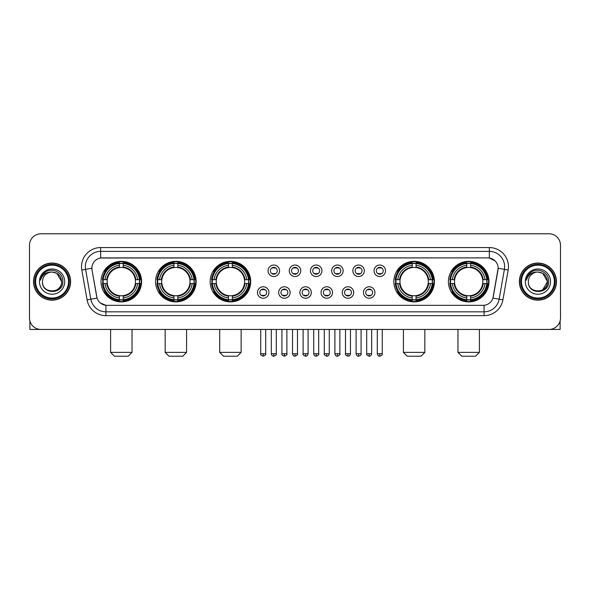 <?xml version="1.0" encoding="UTF-8"?>
<svg xmlns="http://www.w3.org/2000/svg" width="590" height="590" viewBox="0 0 590 590"><rect width="100%" height="100%" fill="white"/><g stroke="black" fill="none" stroke-linecap="round" stroke-linejoin="round"><path stroke-width="0.89" d="M448.407 281.607A20.274 20.274 0 0 0 468.681 301.888A20.274 20.274 0 0 0 488.963 281.607A20.274 20.274 0 0 0 468.681 261.333A20.274 20.274 0 0 0 448.407 281.607M155.59 281.607A20.274 20.274 0 0 0 175.872 301.888A20.274 20.274 0 0 0 196.145 281.607A20.274 20.274 0 0 0 175.872 261.333A20.274 20.274 0 0 0 155.59 281.607M210.151 281.607A20.274 20.274 0 0 0 230.425 301.888A20.274 20.274 0 0 0 250.698 281.607A20.274 20.274 0 0 0 230.425 261.333A20.274 20.274 0 0 0 210.151 281.607M393.854 281.607A20.274 20.274 0 0 0 414.128 301.888A20.274 20.274 0 0 0 434.41 281.607A20.274 20.274 0 0 0 414.128 261.333A20.274 20.274 0 0 0 393.854 281.607M101.038 281.607A20.274 20.274 0 0 0 121.319 301.888A20.274 20.274 0 0 0 141.593 281.607A20.274 20.274 0 0 0 121.319 261.333A20.274 20.274 0 0 0 101.038 281.607M268.944 292.515A5.738 5.738 0 0 1 263.206 298.252A5.738 5.738 0 0 1 257.469 292.515A5.738 5.738 0 0 1 263.206 286.777A5.738 5.738 0 0 1 268.944 292.515M259.762 292.515A3.444 3.444 0 0 0 263.206 295.959A3.444 3.444 0 0 0 266.651 292.515A3.444 3.444 0 0 0 263.206 289.07A3.444 3.444 0 0 0 259.762 292.515M290.14 292.515A5.738 5.738 0 0 1 284.402 298.252A5.738 5.738 0 0 1 278.664 292.515A5.738 5.738 0 0 1 284.402 286.777A5.738 5.738 0 0 1 290.14 292.515M280.958 292.515A3.444 3.444 0 0 0 284.402 295.959A3.444 3.444 0 0 0 287.846 292.515A3.444 3.444 0 0 0 284.402 289.07A3.444 3.444 0 0 0 280.958 292.515M311.336 292.515A5.738 5.738 0 0 1 305.598 298.252A5.738 5.738 0 0 1 299.86 292.515A5.738 5.738 0 0 1 305.598 286.777A5.738 5.738 0 0 1 311.336 292.515M302.154 292.515A3.444 3.444 0 0 0 305.598 295.959A3.444 3.444 0 0 0 309.042 292.515A3.444 3.444 0 0 0 305.598 289.07A3.444 3.444 0 0 0 302.154 292.515M332.531 292.515A5.738 5.738 0 0 1 326.794 298.252A5.738 5.738 0 0 1 321.056 292.515A5.738 5.738 0 0 1 326.794 286.777A5.738 5.738 0 0 1 332.531 292.515M323.35 292.515A3.444 3.444 0 0 0 326.794 295.959A3.444 3.444 0 0 0 330.238 292.515A3.444 3.444 0 0 0 326.794 289.07A3.444 3.444 0 0 0 323.35 292.515M353.727 292.515A5.738 5.738 0 0 1 347.982 298.252A5.738 5.738 0 0 1 342.244 292.515A5.738 5.738 0 0 1 347.982 286.777A5.738 5.738 0 0 1 353.727 292.515M344.545 292.515A3.444 3.444 0 0 0 347.982 295.959A3.444 3.444 0 0 0 351.426 292.515A3.444 3.444 0 0 0 347.982 289.07A3.444 3.444 0 0 0 344.545 292.515M374.916 292.515A5.738 5.738 0 0 1 369.178 298.252A5.738 5.738 0 0 1 363.44 292.515A5.738 5.738 0 0 1 369.178 286.777A5.738 5.738 0 0 1 374.916 292.515M365.734 292.515A3.444 3.444 0 0 0 369.178 295.959A3.444 3.444 0 0 0 372.622 292.515A3.444 3.444 0 0 0 369.178 289.07A3.444 3.444 0 0 0 365.734 292.515M279.542 270.781A5.738 5.738 0 0 1 273.804 276.526A5.738 5.738 0 0 1 268.067 270.781A5.738 5.738 0 0 1 273.804 265.043A5.738 5.738 0 0 1 279.542 270.781M270.36 270.781A3.444 3.444 0 0 0 273.804 274.225A3.444 3.444 0 0 0 277.248 270.781A3.444 3.444 0 0 0 273.804 267.344A3.444 3.444 0 0 0 270.36 270.781M300.738 270.781A5.738 5.738 0 0 1 295 276.526A5.738 5.738 0 0 1 289.262 270.781A5.738 5.738 0 0 1 295 265.043A5.738 5.738 0 0 1 300.738 270.781M291.556 270.781A3.444 3.444 0 0 0 295 274.225A3.444 3.444 0 0 0 298.444 270.781A3.444 3.444 0 0 0 295 267.344A3.444 3.444 0 0 0 291.556 270.781M321.933 270.781A5.738 5.738 0 0 1 316.196 276.526A5.738 5.738 0 0 1 310.458 270.781A5.738 5.738 0 0 1 316.196 265.043A5.738 5.738 0 0 1 321.933 270.781M312.752 270.781A3.444 3.444 0 0 0 316.196 274.225A3.444 3.444 0 0 0 319.64 270.781A3.444 3.444 0 0 0 316.196 267.344A3.444 3.444 0 0 0 312.752 270.781M343.129 270.781A5.738 5.738 0 0 1 337.392 276.526A5.738 5.738 0 0 1 331.646 270.781A5.738 5.738 0 0 1 337.392 265.043A5.738 5.738 0 0 1 343.129 270.781M333.947 270.781A3.444 3.444 0 0 0 337.392 274.225A3.444 3.444 0 0 0 340.828 270.781A3.444 3.444 0 0 0 337.392 267.344A3.444 3.444 0 0 0 333.947 270.781M364.318 270.781A5.738 5.738 0 0 1 358.58 276.526A5.738 5.738 0 0 1 352.842 270.781A5.738 5.738 0 0 1 358.58 265.043A5.738 5.738 0 0 1 364.318 270.781M355.136 270.781A3.444 3.444 0 0 0 358.58 274.225A3.444 3.444 0 0 0 362.024 270.781A3.444 3.444 0 0 0 358.58 267.344A3.444 3.444 0 0 0 355.136 270.781M385.513 270.781A5.738 5.738 0 0 1 379.776 276.526A5.738 5.738 0 0 1 374.038 270.781A5.738 5.738 0 0 1 379.776 265.043A5.738 5.738 0 0 1 385.513 270.781M376.332 270.781A3.444 3.444 0 0 0 379.776 274.225A3.444 3.444 0 0 0 383.22 270.781A3.444 3.444 0 0 0 379.776 267.344A3.444 3.444 0 0 0 376.332 270.781M87.084 299.853L81.818 270.014A19.131 19.131 0 0 1 100.654 247.564L489.346 247.564A19.131 19.131 0 0 1 508.182 270.014L502.916 299.853A19.131 19.131 0 0 1 484.08 315.657L105.92 315.657A19.131 19.131 0 0 1 87.084 299.853L90.845 299.189L85.587 269.35A15.303 15.303 0 0 1 100.654 251.384L489.346 251.384A15.303 15.303 0 0 1 504.413 269.35L499.155 299.189A15.303 15.303 0 0 1 484.08 311.83L105.92 311.83A15.303 15.303 0 0 1 90.845 299.189L97.055 298.09L92.018 270.014A10.332 10.332 0 0 1 102.188 257.889L487.812 257.889A10.332 10.332 0 0 1 497.982 270.014L493.262 296.792A10.332 10.332 0 0 1 483.092 305.332L106.908 305.332A10.332 10.332 0 0 1 96.738 296.792L92.018 270.014L91.974 266.687M102.859 283.524A18.556 18.556 0 0 1 102.859 279.697M395.676 283.524A18.556 18.556 0 0 1 395.676 279.697M211.965 283.524A18.556 18.556 0 0 1 211.965 279.697M157.412 283.524A18.556 18.556 0 0 1 157.412 279.697M450.229 283.524A18.556 18.556 0 0 1 450.229 279.697M33.519 281.607A18.556 18.556 0 0 0 52.075 300.163A18.556 18.556 0 0 0 70.623 281.607A18.556 18.556 0 0 0 52.075 263.059A18.556 18.556 0 0 0 33.519 281.607M519.377 281.607A18.556 18.556 0 0 0 537.925 300.163A18.556 18.556 0 0 0 556.481 281.607A18.556 18.556 0 0 0 537.925 263.059A18.556 18.556 0 0 0 519.377 281.607M100.654 247.564L100.654 258.007L487.812 257.889L489.346 258.007L495.113 260.913M483.092 305.332L106.908 305.332M105.92 315.657L105.92 305.281L100.403 303.024M508.182 270.014L498.144 268.244L492.945 298.09L502.916 299.853M560.5 245.263A11.476 11.476 0 0 0 549.025 233.788L40.976 233.788A11.476 11.476 0 0 0 29.5 245.263L29.5 317.951A11.476 11.476 0 0 0 40.976 329.434L549.025 329.434A11.476 11.476 0 0 0 560.5 317.951L560.5 245.263L560.5 317.951M29.5 245.263L29.5 317.951M549.025 233.788L40.976 233.788M40.976 329.434L549.025 329.434M29.884 320.894L29.884 329.434L74.259 329.434M68.521 281.607A16.454 16.454 0 0 0 52.075 265.161A16.454 16.454 0 0 0 35.621 281.607A16.454 16.454 0 0 0 52.075 298.061A16.454 16.454 0 0 0 68.521 281.607M69.288 281.607A17.213 17.213 0 0 0 52.075 264.394A17.213 17.213 0 0 0 34.854 281.607A17.213 17.213 0 0 0 52.075 298.828A17.213 17.213 0 0 0 69.288 281.607M70.431 281.607A18.364 18.364 0 0 0 52.075 263.251A18.364 18.364 0 0 0 33.711 281.607A18.364 18.364 0 0 0 52.075 299.971A18.364 18.364 0 0 0 70.431 281.607M61.633 281.607C61.065 275.803 57.879 272.61 52.075 272.049L56.854 273.325L61.633 281.607L56.854 273.325L52.075 272.049L56.854 273.325L61.633 281.607L56.854 273.325L52.075 272.049L56.854 273.325L61.633 281.607C62.223 293.945 41.92 293.945 42.51 281.607C41.654 294.882 63.292 294.587 62.842 281.607C63.55 272.499 51.618 266.709 44.737 272.58C42.34 274.586 40.931 277.13 40.518 280.221C42.325 274.52 46.175 271.798 52.075 272.049L56.854 273.325L61.633 281.607C62.223 293.945 41.92 293.945 42.51 281.607C41.92 293.945 62.223 293.945 61.633 281.607C62.223 293.945 41.92 293.945 42.51 281.607C41.92 293.945 62.223 293.945 61.633 281.607C62.223 293.945 41.92 293.945 42.51 281.607C41.92 293.945 62.223 293.945 61.633 281.607C62.223 293.945 41.92 293.945 42.51 281.607C41.92 293.945 62.223 293.945 61.633 281.607C62.223 293.945 41.92 293.945 42.51 281.607C41.92 293.945 62.223 293.945 61.633 281.607C62.223 293.945 41.92 293.945 42.51 281.607C41.92 293.945 62.223 293.945 61.633 281.607C62.223 293.945 41.92 293.945 42.51 281.607A9.565 9.565 0 0 1 52.075 272.049L56.854 273.325L61.633 281.607C62.016 289.034 52.473 293.968 46.647 289.491M39.449 281.607A12.626 12.626 0 0 0 52.075 294.233A12.626 12.626 0 0 0 64.694 281.607A12.626 12.626 0 0 0 52.075 268.988A12.626 12.626 0 0 0 39.449 281.607M44.737 272.58L41.912 275.936M41.743 276.26L41.993 275.796L41.743 276.26M128.2 356.213L114.431 356.213L110.603 352.385L132.027 352.385L128.2 356.213M123.229 299.72L123.229 300.487A18.976 18.976 0 0 0 140.191 283.524L139.424 283.524A18.209 18.209 0 0 1 123.229 299.72L123.229 297.95A16.454 16.454 0 0 0 137.654 283.524L135.339 283.524A14.153 14.153 0 0 0 123.229 267.587L123.229 263.501A18.209 18.209 0 0 1 139.424 279.697L140.191 279.697A18.976 18.976 0 0 0 123.229 262.734L123.229 263.501M103.206 283.524L102.439 283.524A18.976 18.976 0 0 0 119.401 300.487L119.401 299.72A18.209 18.209 0 0 1 103.206 283.524L104.976 283.524A16.454 16.454 0 0 0 119.401 297.95L119.401 295.634A14.153 14.153 0 0 0 135.339 283.524L135.907 283.524A14.713 14.713 0 0 1 123.229 296.202L123.229 297.95M119.401 263.501L119.401 262.734A18.976 18.976 0 0 0 102.439 279.697L103.206 279.697A18.209 18.209 0 0 1 119.401 263.501L119.401 265.271A16.454 16.454 0 0 0 104.976 279.697L107.291 279.697A14.153 14.153 0 0 0 119.401 295.634L119.401 296.202A14.713 14.713 0 0 1 106.724 283.524L104.976 283.524M103.243 283.524A18.172 18.172 0 0 1 103.243 279.697M123.229 263.538A18.172 18.172 0 0 0 119.401 263.538M139.388 279.697A18.172 18.172 0 0 1 139.388 283.524M139.424 279.697L137.654 279.697A16.454 16.454 0 0 0 123.229 265.271M137.654 283.524L139.424 283.524M119.401 297.95L119.401 299.72M135.339 279.697L137.654 279.697M123.229 295.656L123.229 296.202M119.401 295.634A14.153 14.153 0 0 1 107.291 283.524L106.724 283.524M123.229 299.683A18.172 18.172 0 0 1 119.401 299.683M104.976 279.697L103.206 279.697M119.401 267.558L119.401 265.271M123.229 267.587A14.153 14.153 0 0 0 107.291 279.697L106.724 279.697A14.713 14.713 0 0 1 119.401 267.019M123.229 267.565L123.229 267.019A14.713 14.713 0 0 1 135.907 279.697M105.396 271.282L104.312 271.282A19.89 19.89 0 0 1 141.209 281.607A19.89 19.89 0 0 1 104.312 291.939L105.396 291.939M182.753 356.213L168.983 356.213L165.156 352.385L186.58 352.385L182.753 356.213M177.782 299.72L177.782 300.487A18.976 18.976 0 0 0 194.744 283.524L193.977 283.524A18.209 18.209 0 0 1 177.782 299.72L177.782 297.95A16.454 16.454 0 0 0 192.207 283.524L189.892 283.524A14.153 14.153 0 0 0 177.782 267.587L177.782 263.501A18.209 18.209 0 0 1 193.977 279.697L194.744 279.697A18.976 18.976 0 0 0 177.782 262.734L177.782 263.501M157.759 283.524L156.992 283.524A18.976 18.976 0 0 0 173.954 300.487L173.954 299.72A18.209 18.209 0 0 1 157.759 283.524L159.529 283.524A16.454 16.454 0 0 0 173.954 297.95L173.954 295.634A14.153 14.153 0 0 0 189.892 283.524L190.459 283.524A14.713 14.713 0 0 1 177.782 296.202L177.782 297.95M173.954 263.501L173.954 262.734A18.976 18.976 0 0 0 156.992 279.697L157.759 279.697A18.209 18.209 0 0 1 173.954 263.501L173.954 265.271A16.454 16.454 0 0 0 159.529 279.697L161.844 279.697A14.153 14.153 0 0 0 173.954 295.634L173.954 296.202A14.713 14.713 0 0 1 161.277 283.524L159.529 283.524M157.796 283.524A18.172 18.172 0 0 1 157.796 279.697M177.782 263.538A18.172 18.172 0 0 0 173.954 263.538M193.94 279.697A18.172 18.172 0 0 1 193.94 283.524M193.977 279.697L192.207 279.697A16.454 16.454 0 0 0 177.782 265.271M192.207 283.524L193.977 283.524M173.954 297.95L173.954 299.72M189.892 279.697L192.207 279.697M177.782 295.656L177.782 296.202M173.954 295.634A14.153 14.153 0 0 1 161.844 283.524L161.277 283.524M177.782 299.683A18.172 18.172 0 0 1 173.954 299.683M159.529 279.697L157.759 279.697M173.954 267.558L173.954 265.271M177.782 267.587A14.153 14.153 0 0 0 161.844 279.697L161.277 279.697A14.713 14.713 0 0 1 173.954 267.019M177.782 267.565L177.782 267.019A14.713 14.713 0 0 1 190.459 279.697M159.949 271.282L158.865 271.282A19.89 19.89 0 0 1 195.762 281.607A19.89 19.89 0 0 1 158.865 291.939L159.949 291.939M237.313 356.213L223.536 356.213L219.709 352.385L241.133 352.385L237.313 356.213M232.335 299.72L232.335 300.487A18.976 18.976 0 0 0 249.305 283.524L248.53 283.524A18.209 18.209 0 0 1 232.335 299.72L232.335 297.95A16.454 16.454 0 0 0 246.76 283.524L244.452 283.524A14.153 14.153 0 0 0 232.335 267.587L232.335 263.501A18.209 18.209 0 0 1 248.53 279.697L249.305 279.697A18.976 18.976 0 0 0 232.335 262.734L232.335 263.501M212.311 283.524L211.544 283.524A18.976 18.976 0 0 0 228.507 300.487L228.507 299.72A18.209 18.209 0 0 1 212.311 283.524L214.082 283.524A16.454 16.454 0 0 0 228.507 297.95L228.507 295.634A14.153 14.153 0 0 0 244.452 283.524L245.012 283.524A14.713 14.713 0 0 1 232.335 296.202L232.335 297.95M228.507 263.501L228.507 262.734A18.976 18.976 0 0 0 211.544 279.697L212.311 279.697A18.209 18.209 0 0 1 228.507 263.501L228.507 265.271A16.454 16.454 0 0 0 214.082 279.697L216.397 279.697A14.153 14.153 0 0 0 228.507 295.634L228.507 296.202A14.713 14.713 0 0 1 215.829 283.524L214.082 283.524M212.356 283.524A18.172 18.172 0 0 1 212.356 279.697M232.335 263.538A18.172 18.172 0 0 0 228.507 263.538M248.493 279.697A18.172 18.172 0 0 1 248.493 283.524M248.53 279.697L246.76 279.697A16.454 16.454 0 0 0 232.335 265.271M246.76 283.524L248.53 283.524M228.507 297.95L228.507 299.72M244.452 279.697L246.76 279.697M232.335 295.656L232.335 296.202M228.507 295.634A14.153 14.153 0 0 1 216.397 283.524L215.829 283.524M232.335 299.683A18.172 18.172 0 0 1 228.507 299.683M214.082 279.697L212.311 279.697M228.507 267.558L228.507 265.271M232.335 267.587A14.153 14.153 0 0 0 216.397 279.697L215.829 279.697A14.713 14.713 0 0 1 228.507 267.019M232.335 267.565L232.335 267.019A14.713 14.713 0 0 1 245.012 279.697M214.509 271.282L213.425 271.282A19.89 19.89 0 0 1 250.315 281.607A19.89 19.89 0 0 1 213.425 291.939L214.509 291.939M421.017 356.213L407.248 356.213L403.42 352.385L424.844 352.385L421.017 356.213M416.046 299.72L416.046 300.487A18.976 18.976 0 0 0 433.008 283.524L432.241 283.524A18.209 18.209 0 0 1 416.046 299.72L416.046 297.95A16.454 16.454 0 0 0 430.471 283.524L428.156 283.524A14.153 14.153 0 0 0 416.046 267.587L416.046 263.501A18.209 18.209 0 0 1 432.241 279.697L433.008 279.697A18.976 18.976 0 0 0 416.046 262.734L416.046 263.501M396.023 283.524L395.256 283.524A18.976 18.976 0 0 0 412.218 300.487L412.218 299.72A18.209 18.209 0 0 1 396.023 283.524L397.793 283.524A16.454 16.454 0 0 0 412.218 297.95L412.218 295.634A14.153 14.153 0 0 0 428.156 283.524L428.724 283.524A14.713 14.713 0 0 1 416.046 296.202L416.046 297.95M412.218 263.501L412.218 262.734A18.976 18.976 0 0 0 395.256 279.697L396.023 279.697A18.209 18.209 0 0 1 412.218 263.501L412.218 265.271A16.454 16.454 0 0 0 397.793 279.697L400.108 279.697A14.153 14.153 0 0 0 412.218 295.634L412.218 296.202A14.713 14.713 0 0 1 399.541 283.524L397.793 283.524M396.06 283.524A18.172 18.172 0 0 1 396.06 279.697M416.046 263.538A18.172 18.172 0 0 0 412.218 263.538M432.204 279.697A18.172 18.172 0 0 1 432.204 283.524M432.241 279.697L430.471 279.697A16.454 16.454 0 0 0 416.046 265.271M430.471 283.524L432.241 283.524M412.218 297.95L412.218 299.72M428.156 279.697L430.471 279.697M416.046 295.656L416.046 296.202M412.218 295.634A14.153 14.153 0 0 1 400.108 283.524L399.541 283.524M416.046 299.683A18.172 18.172 0 0 1 412.218 299.683M397.793 279.697L396.023 279.697M412.218 267.558L412.218 265.271M416.046 267.587A14.153 14.153 0 0 0 400.108 279.697L399.541 279.697A14.713 14.713 0 0 1 412.218 267.019M416.046 267.565L416.046 267.019A14.713 14.713 0 0 1 428.724 279.697M398.213 271.282L397.129 271.282A19.89 19.89 0 0 1 434.026 281.607A19.89 19.89 0 0 1 397.129 291.939L398.213 291.939M475.57 356.213L461.8 356.213L457.973 352.385L479.397 352.385L475.57 356.213M470.599 299.72L470.599 300.487A18.976 18.976 0 0 0 487.561 283.524L486.794 283.524A18.209 18.209 0 0 1 470.599 299.72L470.599 297.95A16.454 16.454 0 0 0 485.024 283.524L482.709 283.524A14.153 14.153 0 0 0 470.599 267.587L470.599 263.501A18.209 18.209 0 0 1 486.794 279.697L487.561 279.697A18.976 18.976 0 0 0 470.599 262.734L470.599 263.501M450.576 283.524L449.809 283.524A18.976 18.976 0 0 0 466.771 300.487L466.771 299.72A18.209 18.209 0 0 1 450.576 283.524L452.346 283.524A16.454 16.454 0 0 0 466.771 297.95L466.771 295.634A14.153 14.153 0 0 0 482.709 283.524L483.276 283.524A14.713 14.713 0 0 1 470.599 296.202L470.599 297.95M466.771 263.501L466.771 262.734A18.976 18.976 0 0 0 449.809 279.697L450.576 279.697A18.209 18.209 0 0 1 466.771 263.501L466.771 265.271A16.454 16.454 0 0 0 452.346 279.697L454.661 279.697A14.153 14.153 0 0 0 466.771 295.634L466.771 296.202A14.713 14.713 0 0 1 454.094 283.524L452.346 283.524M450.613 283.524A18.172 18.172 0 0 1 450.613 279.697M470.599 263.538A18.172 18.172 0 0 0 466.771 263.538M486.757 279.697A18.172 18.172 0 0 1 486.757 283.524M486.794 279.697L485.024 279.697A16.454 16.454 0 0 0 470.599 265.271M485.024 283.524L486.794 283.524M466.771 297.95L466.771 299.72M482.709 279.697L485.024 279.697M470.599 295.656L470.599 296.202M466.771 295.634A14.153 14.153 0 0 1 454.661 283.524L454.094 283.524M470.599 299.683A18.172 18.172 0 0 1 466.771 299.683M452.346 279.697L450.576 279.697M466.771 267.558L466.771 265.271M470.599 267.587A14.153 14.153 0 0 0 454.661 279.697L454.094 279.697A14.713 14.713 0 0 1 466.771 267.019M470.599 267.565L470.599 267.019A14.713 14.713 0 0 1 483.276 279.697M452.766 271.282L451.682 271.282A19.89 19.89 0 0 1 488.579 281.607A19.89 19.89 0 0 1 451.682 291.939L452.766 291.939M272.661 274.033L272.661 273.487A2.935 2.935 0 0 0 274.955 273.487L274.955 274.033M274.955 267.536L274.955 268.081A2.935 2.935 0 0 0 272.661 268.081L272.661 267.536M293.85 274.033L293.85 273.487A2.935 2.935 0 0 0 296.151 273.487L296.151 274.033M296.151 267.536L296.151 268.081A2.935 2.935 0 0 0 293.85 268.081L293.85 267.536M315.045 274.033L315.045 273.487A2.935 2.935 0 0 0 317.339 273.487L317.339 274.033M317.339 267.536L317.339 268.081A2.935 2.935 0 0 0 315.045 268.081L315.045 267.536M336.241 274.033L336.241 273.487A2.935 2.935 0 0 0 338.535 273.487L338.535 274.033M338.535 267.536L338.535 268.081A2.935 2.935 0 0 0 336.241 268.081L336.241 267.536M357.437 274.033L357.437 273.487A2.935 2.935 0 0 0 359.73 273.487L359.73 274.033M359.73 267.536L359.73 268.081A2.935 2.935 0 0 0 357.437 268.081L357.437 267.536M378.625 274.033L378.625 273.487A2.935 2.935 0 0 0 380.926 273.487L380.926 274.033M380.926 267.536L380.926 268.081A2.935 2.935 0 0 0 378.625 268.081L378.625 267.536M262.063 295.76L262.063 295.214A2.935 2.935 0 0 0 264.357 295.214L264.357 295.76M264.357 289.27L264.357 289.815A2.935 2.935 0 0 0 262.063 289.815L262.063 289.27M283.252 295.76L283.252 295.214A2.935 2.935 0 0 0 285.553 295.214L285.553 295.76M285.553 289.27L285.553 289.815A2.935 2.935 0 0 0 283.252 289.815L283.252 289.27M304.447 295.76L304.447 295.214A2.935 2.935 0 0 0 306.748 295.214L306.748 295.76M306.748 289.27L306.748 289.815A2.935 2.935 0 0 0 304.447 289.815L304.447 289.27M325.643 295.76L325.643 295.214A2.935 2.935 0 0 0 327.937 295.214L327.937 295.76M327.937 289.27L327.937 289.815A2.935 2.935 0 0 0 325.643 289.815L325.643 289.27M346.839 295.76L346.839 295.214A2.935 2.935 0 0 0 349.132 295.214L349.132 295.76M349.132 289.27L349.132 289.815A2.935 2.935 0 0 0 346.839 289.815L346.839 289.27M368.035 295.76L368.035 295.214A2.935 2.935 0 0 0 370.328 295.214L370.328 295.76M370.328 289.27L370.328 289.815A2.935 2.935 0 0 0 368.035 289.815L368.035 289.27M560.117 320.894L560.117 329.434L515.741 329.434M554.379 281.607A16.454 16.454 0 0 0 537.925 265.161A16.454 16.454 0 0 0 521.479 281.607A16.454 16.454 0 0 0 537.925 298.061A16.454 16.454 0 0 0 554.379 281.607M555.146 281.607A17.213 17.213 0 0 0 537.925 264.394A17.213 17.213 0 0 0 520.712 281.607A17.213 17.213 0 0 0 537.925 298.828A17.213 17.213 0 0 0 555.146 281.607M556.289 281.607A18.364 18.364 0 0 0 537.925 263.251A18.364 18.364 0 0 0 519.569 281.607A18.364 18.364 0 0 0 537.925 299.971A18.364 18.364 0 0 0 556.289 281.607M546.93 278.369L547.49 281.607L542.712 273.325L537.925 272.049L542.712 273.325L547.49 281.607L542.712 273.325L537.925 272.049L542.712 273.325L547.49 281.607L542.712 273.325L537.925 272.049L542.712 273.325L547.49 281.607C548.081 293.945 527.777 293.945 528.367 281.607C527.512 294.882 549.15 294.587 548.7 281.607C549.408 272.499 537.475 266.709 530.594 272.58C528.198 274.586 526.789 277.13 526.376 280.221C528.183 274.52 532.033 271.798 537.925 272.049L542.712 273.325L547.49 281.607C548.081 293.945 527.777 293.945 528.367 281.607C527.777 293.945 548.081 293.945 547.49 281.607L542.712 289.897L547.49 281.607C548.081 293.945 527.777 293.945 528.367 281.607C527.777 293.945 548.081 293.945 547.49 281.607C548.081 293.945 527.777 293.945 528.367 281.607C527.777 293.945 548.081 293.945 547.49 281.607C548.081 293.945 527.777 293.945 528.367 281.607C527.777 293.945 548.081 293.945 547.49 281.607C548.081 293.945 527.777 293.945 528.367 281.607C527.777 293.945 548.081 293.945 547.49 281.607C548.081 293.945 527.777 293.945 528.367 281.607A9.565 9.565 0 0 1 537.925 272.049L542.712 273.325L547.49 281.607C547.874 289.034 538.331 293.968 532.505 289.491M537.925 272.049C543.737 272.61 546.923 275.803 547.49 281.607M525.307 281.607A12.626 12.626 0 0 0 537.925 294.233A12.626 12.626 0 0 0 550.551 281.607A12.626 12.626 0 0 0 537.925 268.988A12.626 12.626 0 0 0 525.307 281.607M530.594 272.58L527.77 275.936M527.6 276.26L527.851 275.796M489.346 247.564L489.346 258.007M81.818 270.014L85.587 269.35A15.303 15.303 0 0 1 85.351 266.687M85.587 269.35L91.856 268.244M484.08 305.281L484.08 315.657M123.229 295.634A14.153 14.153 0 0 0 135.339 283.524M119.401 299.853A18.342 18.342 0 0 0 123.229 299.853M139.557 283.524A18.342 18.342 0 0 0 139.557 279.697M123.229 263.369A18.342 18.342 0 0 0 119.401 263.369M177.782 295.634A14.153 14.153 0 0 0 189.892 283.524M173.954 299.853A18.342 18.342 0 0 0 177.782 299.853M194.11 283.524A18.342 18.342 0 0 0 194.11 279.697M177.782 263.369A18.342 18.342 0 0 0 173.954 263.369M232.335 295.634A14.153 14.153 0 0 0 244.452 283.524M228.507 299.853A18.342 18.342 0 0 0 232.335 299.853M248.663 283.524A18.342 18.342 0 0 0 248.663 279.697M232.335 263.369A18.342 18.342 0 0 0 228.507 263.369M416.046 295.634A14.153 14.153 0 0 0 428.156 283.524M412.218 299.853A18.342 18.342 0 0 0 416.046 299.853M432.374 283.524A18.342 18.342 0 0 0 432.374 279.697M416.046 263.369A18.342 18.342 0 0 0 412.218 263.369M470.599 295.634A14.153 14.153 0 0 0 482.709 283.524M466.771 299.853A18.342 18.342 0 0 0 470.599 299.853M486.927 283.524A18.342 18.342 0 0 0 486.927 279.697M470.599 263.369A18.342 18.342 0 0 0 466.771 263.369M273.804 353.727L271.319 353.727C271.754 355.497 272.58 356.323 273.804 356.213L273.804 353.727L276.29 353.727L276.29 329.434M295 353.727L292.515 353.727C292.95 355.497 293.776 356.323 295 356.213L295 353.727L297.485 353.727L297.485 329.434M316.196 353.727L313.71 353.727C314.138 355.497 314.971 356.323 316.196 356.213L316.196 353.727L318.681 353.727L318.681 329.434M337.392 353.727L334.899 353.727C335.334 355.497 336.167 356.323 337.392 356.213L337.392 353.727L339.877 353.727L339.877 329.434M358.58 353.727L356.094 353.727C356.53 355.497 357.356 356.323 358.58 356.213L358.58 353.727L361.073 353.727L361.073 329.434M379.776 353.727L377.29 353.727C377.725 355.497 378.551 356.323 379.776 356.213L379.776 353.727L382.261 353.727L382.261 329.434M263.206 353.727L260.721 353.727C260.219 354.516 261.046 355.35 263.206 356.213L263.206 353.727L265.699 353.727L265.699 329.434M284.402 353.727L281.917 353.727C281.415 354.516 282.241 355.35 284.402 356.213L284.402 353.727L286.888 353.727L286.888 329.434M305.598 353.727L303.113 353.727C302.604 354.516 303.437 355.35 305.598 356.213L305.598 353.727L308.083 353.727L308.083 329.434M326.794 353.727L324.301 353.727C323.799 354.516 324.625 355.35 326.794 356.213L326.794 353.727L329.279 353.727L329.279 329.434M347.982 353.727L345.497 353.727C344.995 354.516 345.821 355.35 347.982 356.213L347.982 353.727L350.475 353.727L350.475 329.434M369.178 353.727L366.692 353.727C366.191 354.516 367.017 355.35 369.178 356.213L369.178 353.727L371.663 353.727L371.663 329.434M132.027 329.434L132.027 352.385M110.603 329.434L110.603 352.385M186.58 329.434L186.58 352.385M165.156 329.434L165.156 352.385M241.133 329.434L241.133 352.385M219.709 329.434L219.709 352.385M424.844 329.434L424.844 352.385M403.42 329.434L403.42 352.385M479.397 329.434L479.397 352.385M457.973 329.434L457.973 352.385M271.319 353.727L271.319 329.434M276.29 353.727C276.798 354.516 275.965 355.35 273.804 356.213M292.515 353.727L292.515 329.434M297.485 353.727C297.994 354.516 297.161 355.35 295 356.213M313.71 353.727L313.71 329.434M318.681 353.727C319.183 354.516 318.357 355.35 316.196 356.213M334.899 353.727L334.899 329.434M339.877 353.727C340.378 354.516 339.552 355.35 337.392 356.213M356.094 353.727L356.094 329.434M361.073 353.727C361.574 354.516 360.748 355.35 358.58 356.213M377.29 353.727L377.29 329.434M382.261 353.727C382.77 354.516 381.937 355.35 379.776 356.213M260.721 353.727L260.721 329.434M265.699 353.727C266.201 354.516 265.375 355.35 263.206 356.213M281.917 353.727L281.917 329.434M286.888 353.727C287.396 354.516 286.563 355.35 284.402 356.213M303.113 353.727L303.113 329.434M308.083 353.727C307.648 355.497 306.822 356.323 305.598 356.213M324.301 353.727L324.301 329.434M329.279 353.727C328.844 355.497 328.018 356.323 326.794 356.213M345.497 353.727L345.497 329.434M350.475 353.727C350.04 355.497 349.206 356.323 347.982 356.213M366.692 353.727L366.692 329.434M371.663 353.727C371.235 355.497 370.402 356.323 369.178 356.213"/></g></svg>
